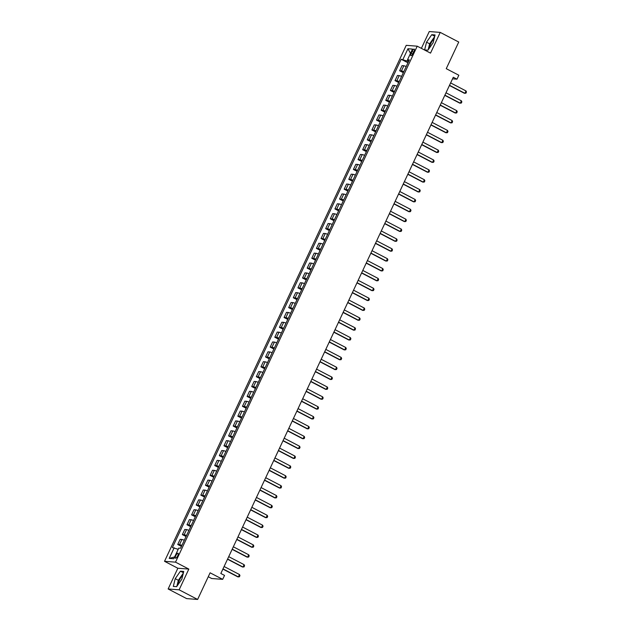 <?xml version="1.0" encoding="UTF-8"?>
<svg xmlns="http://www.w3.org/2000/svg" width="631" height="631" viewBox="0 0 631 631"><rect width="100%" height="100%" fill="white"/><g stroke="black" fill="none" stroke-linecap="round" stroke-linejoin="round"><path stroke-width="0.95" d="M182.801 575.283A6.854 2.153 -62.5 0 0 179.322 580.37A6.854 2.153 -62.5 0 0 177.966 584.74M177.721 555.777A2.816 0.883 -62.5 0 0 178.076 553.206A2.816 0.883 -62.5 0 0 175.828 555.627A2.816 0.883 -62.5 0 0 175.473 558.198A2.816 0.883 -62.5 0 0 177.721 555.777M429.277 48.24A6.854 2.153 117.5 0 1 430.634 43.87A6.854 2.153 117.5 0 1 434.112 38.783M208.262 576.726L211.7 578.517L222.68 579.353L224.533 575.409L220.834 573.484L453.279 77.25L456.986 79.175L458.832 75.231L446.251 68.676L458.737 42.032L440.233 32.394L429.254 31.55L421.382 48.35M168.138 588.968L186.634 598.606L197.621 599.45L179.117 589.811L188.827 569.083L175.505 562.15L164.525 561.306L177.847 568.247L168.138 588.968L179.117 589.811M175.505 562.15L417.209 46.181L406.222 45.337L164.525 561.306M412.043 51.426L411.231 53.162A2.721 0.86 -62.5 0 0 410.891 55.646A2.721 0.86 -62.5 0 0 413.068 53.304L413.881 51.568A2.721 0.86 -62.5 0 0 414.22 49.084A2.721 0.86 -62.5 0 0 412.043 51.426L413.573 52.223M407.658 59.858L407.105 61.033L401.158 59.259L172.405 547.598L178.202 549.309M402.957 59.401L407.949 48.737L412.516 49.092L407.523 59.748L408.872 60.852M174.203 547.732L169.211 558.396L173.777 558.743L178.77 548.087L180.569 548.221L409.322 59.89L407.523 59.748M222.68 579.353L210.099 572.806L197.621 599.45M417.209 46.181L430.523 53.114L440.233 32.394M452.537 78.836L456.986 79.175M408.454 61.735L407.105 61.033M401.158 59.259L407.957 62.8M406.206 66.539A3.518 0.442 -154.9 0 0 403.848 65.758L402.05 65.616L399.644 70.751L403.335 72.675M181.894 545.405A3.518 0.442 -154.9 0 0 179.527 544.616L177.737 544.482L181.42 546.399M177.737 544.482L180.135 539.347L181.933 539.481A3.518 0.442 -154.9 0 1 184.291 540.27M186.516 535.53A3.518 0.442 -154.9 0 0 184.149 534.749L182.359 534.607L186.042 536.531M182.359 534.607L184.757 529.48L186.555 529.614A3.518 0.442 -154.9 0 1 188.921 530.403M191.138 525.662A3.518 0.442 -154.9 0 0 188.779 524.882L186.981 524.74L190.672 526.664M186.981 524.74L189.387 519.605L191.177 519.747A3.518 0.442 -154.9 0 1 193.543 520.536M195.76 515.795A3.518 0.442 -154.9 0 0 193.401 515.006L191.603 514.872L195.294 516.797M191.603 514.872L194.009 509.738L195.799 509.88A3.518 0.442 -154.9 0 1 198.166 510.66M200.382 505.928A3.518 0.442 -154.9 0 0 198.024 505.139L196.225 505.005L199.917 506.922M196.225 505.005L198.631 499.87L200.429 500.004A3.518 0.442 -154.9 0 1 202.788 500.793M205.004 496.053A3.518 0.442 -154.9 0 0 202.646 495.272L200.847 495.13L204.539 497.054M200.847 495.13L203.253 490.003L205.051 490.137A3.518 0.442 -154.9 0 1 207.41 490.926M209.626 486.185A3.518 0.442 -154.9 0 0 207.268 485.405L205.469 485.263L209.161 487.187M205.469 485.263L207.875 480.128L209.673 480.27A3.518 0.442 -154.9 0 1 212.032 481.059M214.256 476.318A3.518 0.442 -154.9 0 0 211.89 475.529L210.099 475.395L213.783 477.312M210.099 475.395L212.497 470.261L214.295 470.403A3.518 0.442 -154.9 0 1 216.654 471.183M218.878 466.451A3.518 0.442 -154.9 0 0 216.512 465.662L214.721 465.528L218.405 467.445M214.721 465.528L217.119 460.393L218.918 460.527A3.518 0.442 -154.9 0 1 221.284 461.316M223.5 456.576A3.518 0.442 -154.9 0 0 221.134 455.795L219.343 455.653L223.035 457.578M219.343 455.653L221.749 450.526L223.54 450.66A3.518 0.442 -154.9 0 1 225.906 451.449M228.122 446.709A3.518 0.442 -154.9 0 0 225.764 445.92L223.966 445.786L227.657 447.71M223.966 445.786L226.371 440.651L228.162 440.793A3.518 0.442 -154.9 0 1 230.528 441.574M232.744 436.841A3.518 0.442 -154.9 0 0 230.386 436.053L228.588 435.918L232.279 437.835M228.588 435.918L230.993 430.784L232.792 430.926A3.518 0.442 -154.9 0 1 235.15 431.707M237.366 426.974A3.518 0.442 -154.9 0 0 235.008 426.185L233.21 426.043L236.901 427.968M233.21 426.043L235.615 420.916L237.414 421.051A3.518 0.442 -154.9 0 1 239.772 421.839M241.988 417.099A3.518 0.442 -154.9 0 0 239.63 416.318L237.832 416.176L241.523 418.101M237.832 416.176L240.237 411.049L242.036 411.183A3.518 0.442 -154.9 0 1 244.394 411.972M246.618 407.232A3.518 0.442 -154.9 0 0 244.252 406.443L242.454 406.309L246.145 408.233M242.454 406.309L244.86 401.174L246.658 401.316A3.518 0.442 -154.9 0 1 249.016 402.097M251.241 397.364A3.518 0.442 -154.9 0 0 248.874 396.576L247.084 396.442L250.767 398.358M247.084 396.442L249.482 391.307L251.28 391.441A3.518 0.442 -154.9 0 1 253.638 392.23M255.863 387.497A3.518 0.442 -154.9 0 0 253.496 386.708L251.706 386.566L255.397 388.491M251.706 386.566L254.112 381.44L255.902 381.574A3.518 0.442 -154.9 0 1 258.268 382.362M260.485 377.622A3.518 0.442 -154.9 0 0 258.126 376.841L256.328 376.699L260.019 378.624M256.328 376.699L258.734 371.564L260.524 371.706A3.518 0.442 -154.9 0 1 262.89 372.495M265.107 367.755A3.518 0.442 -154.9 0 0 262.748 366.966L260.95 366.832L264.641 368.756M260.95 366.832L263.356 361.697L265.146 361.839A3.518 0.442 -154.9 0 1 267.512 362.62M269.729 357.887A3.518 0.442 -154.9 0 0 267.37 357.099L265.572 356.965L269.263 358.881M265.572 356.965L267.978 351.83L269.776 351.964A3.518 0.442 -154.9 0 1 272.135 352.753M274.351 348.012A3.518 0.442 -154.9 0 0 271.993 347.231L270.194 347.089L273.886 349.014M270.194 347.089L272.6 341.963L274.398 342.097A3.518 0.442 -154.9 0 1 276.757 342.885M278.973 338.145A3.518 0.442 -154.9 0 0 276.615 337.364L274.816 337.222L278.508 339.147M274.816 337.222L277.222 332.087L279.02 332.229A3.518 0.442 -154.9 0 1 281.379 333.018M283.603 328.278A3.518 0.442 -154.9 0 0 281.237 327.489L279.446 327.355L283.13 329.279M279.446 327.355L281.844 322.22L283.642 322.362A3.518 0.442 -154.9 0 1 286.001 323.143M288.225 318.41A3.518 0.442 -154.9 0 0 285.859 317.622L284.068 317.488L287.752 319.404M284.068 317.488L286.466 312.353L288.264 312.487A3.518 0.442 -154.9 0 1 290.631 313.276M292.847 308.535A3.518 0.442 -154.9 0 0 290.489 307.754L288.69 307.612L292.382 309.537M288.69 307.612L291.096 302.486L292.887 302.62A3.518 0.442 -154.9 0 1 295.253 303.408M297.469 298.668A3.518 0.442 -154.9 0 0 295.111 297.879L293.312 297.745L297.004 299.67M293.312 297.745L295.718 292.61L297.509 292.752A3.518 0.442 -154.9 0 1 299.875 293.533M302.091 288.801A3.518 0.442 -154.9 0 0 299.733 288.012L297.935 287.878L301.626 289.795M297.935 287.878L300.34 282.743L302.139 282.885A3.518 0.442 -154.9 0 1 304.497 283.666M306.713 278.934A3.518 0.442 -154.9 0 0 304.355 278.145L302.557 278.003L306.248 279.927M302.557 278.003L304.962 272.876L306.761 273.01A3.518 0.442 -154.9 0 1 309.119 273.799M311.335 269.058A3.518 0.442 -154.9 0 0 308.977 268.278L307.179 268.136L310.87 270.06M307.179 268.136L309.584 263.009L311.383 263.143A3.518 0.442 -154.9 0 1 313.741 263.932M315.965 259.191A3.518 0.442 -154.9 0 0 313.599 258.402L311.801 258.268L315.492 260.193M311.801 258.268L314.206 253.134L316.005 253.276A3.518 0.442 -154.9 0 1 318.363 254.056M320.587 249.324A3.518 0.442 -154.9 0 0 318.221 248.535L316.431 248.401L320.114 250.318M316.431 248.401L318.829 243.266L320.627 243.4A3.518 0.442 -154.9 0 1 322.993 244.189M325.21 239.457A3.518 0.442 -154.9 0 0 322.843 238.668L321.053 238.526L324.744 240.45M321.053 238.526L323.458 233.399L325.249 233.533A3.518 0.442 -154.9 0 1 327.615 234.322M329.832 229.581A3.518 0.442 -154.9 0 0 327.473 228.801L325.675 228.659L329.366 230.583M325.675 228.659L328.081 223.532L329.871 223.666A3.518 0.442 -154.9 0 1 332.237 224.455M334.454 219.714A3.518 0.442 -154.9 0 0 332.095 218.925L330.297 218.791L333.988 220.716M330.297 218.791L332.703 213.657L334.501 213.799A3.518 0.442 -154.9 0 1 336.859 214.579M339.076 209.847A3.518 0.442 -154.9 0 0 336.717 209.058L334.919 208.924L338.61 210.841M334.919 208.924L337.325 203.789L339.123 203.923A3.518 0.442 -154.9 0 1 341.481 204.712M343.698 199.972A3.518 0.442 -154.9 0 0 341.339 199.191L339.541 199.049L343.232 200.974M339.541 199.049L341.947 193.922L343.745 194.056A3.518 0.442 -154.9 0 1 346.103 194.845M348.328 190.105A3.518 0.442 -154.9 0 0 345.962 189.324L344.163 189.182L347.855 191.106M344.163 189.182L346.569 184.047L348.367 184.189A3.518 0.442 -154.9 0 1 350.726 184.978M352.95 180.237A3.518 0.442 -154.9 0 0 350.584 179.449L348.793 179.314L352.477 181.239M348.793 179.314L351.191 174.18L352.989 174.322A3.518 0.442 -154.9 0 1 355.348 175.102M357.572 170.37A3.518 0.442 -154.9 0 0 355.206 169.581L353.415 169.447L357.107 171.364M353.415 169.447L355.821 164.312L357.611 164.446A3.518 0.442 -154.9 0 1 359.978 165.235M362.194 160.495A3.518 0.442 -154.9 0 0 359.836 159.714L358.037 159.572L361.729 161.497M358.037 159.572L360.443 154.445L362.233 154.579A3.518 0.442 -154.9 0 1 364.6 155.368M366.816 150.628A3.518 0.442 -154.9 0 0 364.458 149.847L362.659 149.705L366.351 151.629M362.659 149.705L365.065 144.57L366.856 144.712A3.518 0.442 -154.9 0 1 369.222 145.501M371.438 140.76A3.518 0.442 -154.9 0 0 369.08 139.972L367.281 139.837L370.973 141.754M367.281 139.837L369.687 134.703L371.485 134.845A3.518 0.442 -154.9 0 1 373.844 135.626M376.06 130.893A3.518 0.442 -154.9 0 0 373.702 130.104L371.904 129.97L375.595 131.887M371.904 129.97L374.309 124.835L376.108 124.97A3.518 0.442 -154.9 0 1 378.466 125.758M380.682 121.018A3.518 0.442 -154.9 0 0 378.324 120.237L376.526 120.095L380.217 122.02M376.526 120.095L378.931 114.968L380.73 115.102A3.518 0.442 -154.9 0 1 383.088 115.891M385.312 111.151A3.518 0.442 -154.9 0 0 382.946 110.362L381.156 110.228L384.839 112.152M381.156 110.228L383.553 105.093L385.352 105.235A3.518 0.442 -154.9 0 1 387.71 106.016M389.934 101.283A3.518 0.442 -154.9 0 0 387.568 100.495L385.778 100.361L389.461 102.277M385.778 100.361L388.175 95.226L389.974 95.368A3.518 0.442 -154.9 0 1 392.34 96.149M394.556 91.416A3.518 0.442 -154.9 0 0 392.19 90.627L390.4 90.485L394.091 92.41M390.4 90.485L392.805 85.359L394.596 85.493A3.518 0.442 -154.9 0 1 396.962 86.281M399.178 81.541A3.518 0.442 -154.9 0 0 396.82 80.76L395.022 80.618L398.713 82.543M395.022 80.618L397.427 75.491L399.218 75.625A3.518 0.442 -154.9 0 1 401.584 76.414M403.801 71.674A3.518 0.442 -154.9 0 0 401.442 70.885L399.644 70.751M410.521 53.359L407.949 48.737M169.211 558.396L174.637 556.921M426.532 42.182L424.616 49.928L427.928 50.18L433.15 42.687L435.067 34.942L431.754 34.689L426.532 42.182L429.64 43.799L428.141 49.873M188.827 569.083L177.847 568.247M176.609 586.68L181.838 579.187L183.747 571.441L180.442 571.181L175.221 578.674L173.304 586.42L176.609 586.68M434.649 36.614L429.64 43.799M434.743 36.243L431.754 34.689M183.337 573.114L178.328 580.299L176.83 586.373M178.328 580.299L175.221 578.674M183.432 572.743L180.442 571.181M450.629 82.921L466.017 90.943L466.475 92.016L465.923 93.199L464.369 93.27L449.43 85.485M466.017 90.943L464.905 93.309L449.517 85.288M445.999 92.789L461.387 100.81L461.853 101.883L461.3 103.066L459.747 103.137L444.8 95.352M461.387 100.81L460.283 103.176L444.894 95.163M441.377 102.664L456.765 110.677L457.23 111.758L456.678 112.941L455.125 113.004L440.178 105.219M456.765 110.677L455.661 113.044L440.272 105.03M436.755 112.531L452.143 120.545L452.608 121.625L452.048 122.808L450.502 122.871L435.556 115.087M452.143 120.545L451.039 122.919L435.642 114.897M432.132 122.398L447.521 130.42L447.986 131.493L447.426 132.676L445.88 132.747L430.934 124.962M447.521 130.42L446.409 132.786L431.02 124.772M427.51 132.265L442.899 140.287L443.364 141.36L442.804 142.543L441.258 142.614L426.311 134.829M442.899 140.287L441.787 142.653L426.398 134.64M422.888 142.141L438.277 150.154L438.734 151.235L438.182 152.418L436.628 152.481L421.689 144.696M438.277 150.154L437.165 152.521L421.776 144.507M418.266 152.008L433.655 160.022L434.112 161.102L433.56 162.285L432.006 162.356L417.067 154.571M433.655 160.022L432.543 162.396L417.154 154.374M413.636 161.875L429.033 169.897L429.49 170.969L428.938 172.153L427.384 172.224L412.437 164.439M429.033 169.897L427.921 172.263L412.532 164.249M409.014 171.75L424.403 179.764L424.868 180.837L424.316 182.028L422.762 182.091L407.815 174.306M424.403 179.764L423.298 182.13L407.91 174.117M404.392 181.618L419.781 189.631L420.246 190.712L419.686 191.895L418.14 191.958L403.193 184.173M419.781 189.631L418.676 192.005L403.28 183.984M399.77 191.485L415.159 199.499L415.624 200.579L415.064 201.762L413.518 201.833L398.571 194.048M415.159 199.499L414.046 201.873L398.658 193.851M395.148 201.352L410.536 209.374L411.002 210.446L410.442 211.63L408.896 211.7L393.949 203.916M410.536 209.374L409.424 211.74L394.036 203.726M390.526 211.227L405.914 219.241L406.372 220.314L405.82 221.505L404.266 221.568L389.327 213.783M405.914 219.241L404.802 221.607L389.414 213.594M385.904 221.095L401.292 229.108L401.75 230.189L401.198 231.372L399.644 231.435L384.705 223.65M401.292 229.108L400.18 231.482L384.792 223.461M381.274 230.962L396.67 238.983L397.128 240.056L396.576 241.239L395.022 241.31L380.075 233.525M396.67 238.983L395.558 241.35L380.17 233.328M376.652 240.829L392.04 248.851L392.506 249.923L391.954 251.106L390.4 251.177L375.453 243.392M392.04 248.851L390.936 251.217L375.548 243.203M372.03 250.704L387.418 258.718L387.884 259.798L387.331 260.982L385.778 261.045L370.831 253.26M387.418 258.718L386.314 261.084L370.925 253.07M367.408 260.571L382.796 268.585L383.262 269.666L382.701 270.849L381.156 270.912L366.209 263.127M382.796 268.585L381.692 270.959L366.295 262.938M362.786 270.439L378.174 278.46L378.639 279.533L378.079 280.716L376.533 280.787L361.587 273.002M378.174 278.46L377.062 280.827L361.673 272.813M358.163 280.306L373.552 288.328L374.009 289.4L373.457 290.583L371.904 290.654L356.965 282.869M373.552 288.328L372.44 290.694L357.051 282.68M353.541 290.181L368.93 298.195L369.387 299.275L368.835 300.459L367.281 300.522L352.343 292.737M368.93 298.195L367.818 300.561L352.429 292.547M348.919 300.048L364.308 308.062L364.765 309.143L364.213 310.326L362.659 310.397L347.72 302.604M364.308 308.062L363.196 310.436L347.807 302.415M344.289 309.916L359.678 317.937L360.143 319.01L359.591 320.193L358.037 320.264L343.09 312.479M359.678 317.937L358.574 320.303L343.185 312.29M339.667 319.791L355.056 327.805L355.521 328.877L354.969 330.068L353.415 330.131L338.468 322.346M355.056 327.805L353.952 330.171L338.563 322.157M335.045 329.658L350.434 337.672L350.899 338.752L350.339 339.935L348.793 339.999L333.846 332.214M350.434 337.672L349.329 340.038L333.933 332.024M330.423 339.525L345.812 347.539L346.277 348.62L345.717 349.803L344.171 349.874L329.224 342.089M345.812 347.539L344.7 349.913L329.311 341.892M325.801 349.393L341.19 357.414L341.655 358.487L341.095 359.67L339.549 359.741L324.602 351.956M341.19 357.414L340.077 359.78L324.689 351.767M321.179 359.268L336.568 367.281L337.025 368.354L336.473 369.545L334.919 369.608L319.98 361.823M336.568 367.281L335.455 369.648L320.067 361.634M316.557 369.135L331.945 377.149L332.403 378.229L331.851 379.412L330.297 379.476L315.358 371.691M331.945 377.149L330.833 379.523L315.445 371.501M311.927 379.002L327.323 387.024L327.781 388.097L327.229 389.28L325.675 389.351L310.728 381.566M327.323 387.024L326.211 389.39L310.823 381.369M307.305 388.87L322.693 396.891L323.159 397.964L322.607 399.147L321.053 399.218L306.106 391.433M322.693 396.891L321.589 399.257L306.201 391.244M302.683 398.745L318.071 406.758L318.537 407.831L317.985 409.022L316.431 409.085L301.484 401.3M318.071 406.758L316.967 409.125L301.579 401.111M298.061 408.612L313.449 416.626L313.915 417.706L313.355 418.889L311.809 418.952L296.862 411.167M313.449 416.626L312.337 419L296.949 410.978M293.439 418.479L308.827 426.501L309.293 427.573L308.733 428.757L307.187 428.828L292.24 421.043M308.827 426.501L307.715 428.867L292.327 420.845M288.817 428.346L304.205 436.368L304.663 437.441L304.11 438.624L302.557 438.695L287.618 430.91M304.205 436.368L303.093 438.734L287.704 430.721M284.195 438.222L299.583 446.235L300.04 447.316L299.488 448.499L297.935 448.562L282.996 440.777M299.583 446.235L298.471 448.602L283.082 440.588M279.572 448.089L294.961 456.103L295.418 457.183L294.866 458.366L293.312 458.429L278.374 450.644M294.961 456.103L293.849 458.477L278.46 450.455M274.942 457.956L290.331 465.978L290.796 467.05L290.244 468.234L288.69 468.305L273.744 460.52M290.331 465.978L289.227 468.344L273.838 460.33M270.32 467.831L285.709 475.845L286.174 476.918L285.622 478.109L284.068 478.172L269.121 470.387M285.709 475.845L284.605 478.211L269.216 470.198M265.698 477.699L281.087 485.712L281.552 486.793L280.992 487.976L279.446 488.039L264.499 480.254M281.087 485.712L279.983 488.078L264.586 480.065M261.076 487.566L276.465 495.58L276.93 496.66L276.37 497.843L274.824 497.914L259.877 490.129M276.465 495.58L275.353 497.954L259.964 489.932M256.454 497.433L271.843 505.455L272.3 506.527L271.748 507.71L270.202 507.781L255.255 499.997M271.843 505.455L270.731 507.821L255.342 499.807M251.832 507.308L267.221 515.322L267.678 516.395L267.126 517.586L265.572 517.649L250.633 509.864M267.221 515.322L266.108 517.688L250.72 509.674M247.21 517.175L262.599 525.189L263.056 526.27L262.504 527.453L260.95 527.516L246.011 519.731M262.599 525.189L261.486 527.563L246.098 519.542M242.58 527.043L257.976 535.056L258.434 536.137L257.882 537.32L256.328 537.391L241.381 529.606M257.976 535.056L256.864 537.431L241.476 529.409M237.958 536.91L253.346 544.932L253.812 546.004L253.26 547.187L251.706 547.258L236.759 539.473M253.346 544.932L252.242 547.298L236.854 539.284M233.336 546.785L248.724 554.799L249.19 555.872L248.63 557.063L247.084 557.126L232.137 549.341M248.724 554.799L247.62 557.165L232.224 549.151M228.714 556.652L244.102 564.666L244.568 565.747L244.008 566.93L242.462 566.993L227.515 559.208M244.102 564.666L242.99 567.04L227.602 559.019M224.092 566.52L239.48 574.541L239.946 575.614L239.386 576.797L237.84 576.868L222.893 569.083M239.48 574.541L238.368 576.908L222.98 568.886M401.442 70.885L403.848 65.758M396.82 80.76L399.218 75.625M392.19 90.627L394.596 85.493M387.568 100.495L389.974 95.368M382.946 110.362L385.352 105.235M378.324 120.237L380.73 115.102M373.702 130.104L376.108 124.97M369.08 139.972L371.485 134.845M364.458 149.847L366.856 144.712M359.836 159.714L362.233 154.579M355.206 169.581L357.611 164.446M350.584 179.449L352.989 174.322M345.962 189.324L348.367 184.189M341.339 199.191L343.745 194.056M336.717 209.058L339.123 203.923M332.095 218.925L334.501 213.799M327.473 228.801L329.871 223.666M322.843 238.668L325.249 233.533M318.221 248.535L320.627 243.4M313.599 258.402L316.005 253.276M308.977 268.278L311.383 263.143M304.355 278.145L306.761 273.01M299.733 288.012L302.139 282.885M295.111 297.879L297.509 292.752M290.489 307.754L292.887 302.62M285.859 317.622L288.264 312.487M281.237 327.489L283.642 322.362M276.615 337.364L279.02 332.229M271.993 347.231L274.398 342.097M267.37 357.099L269.776 351.964M262.748 366.966L265.146 361.839M258.126 376.841L260.524 371.706M253.496 386.708L255.902 381.574M248.874 396.576L251.28 391.441M244.252 406.443L246.658 401.316M239.63 416.318L242.036 411.183M235.008 426.185L237.414 421.051M230.386 436.053L232.792 430.926M225.764 445.92L228.162 440.793M221.134 455.795L223.54 450.66M216.512 465.662L218.918 460.527M211.89 475.529L214.295 470.403M207.268 485.405L209.673 480.27M202.646 495.272L205.051 490.137M198.024 505.139L200.429 500.004M193.401 515.006L195.799 509.88M188.779 524.882L191.177 519.747M184.149 534.749L186.555 529.614M179.527 544.616L181.933 539.481M412.729 53.95L411.231 53.162"/></g></svg>
